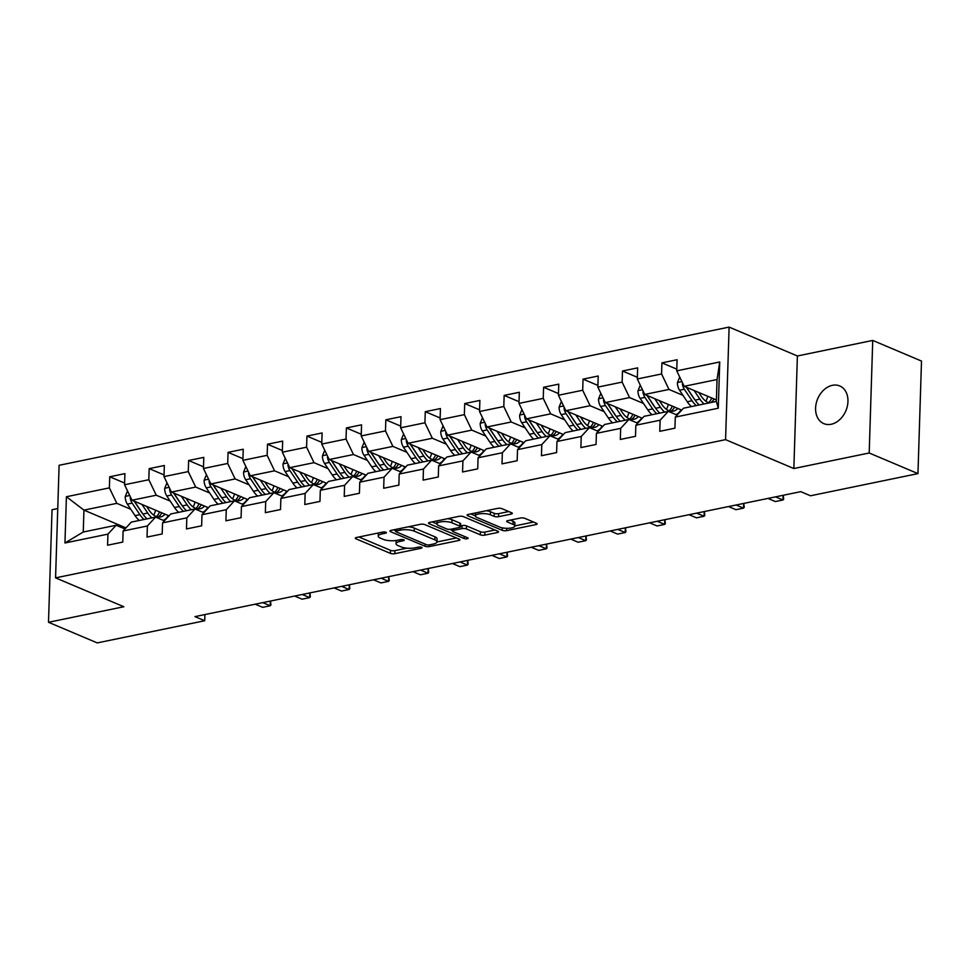 <?xml version="1.0" encoding="UTF-8"?>
<svg xmlns="http://www.w3.org/2000/svg" width="970" height="970" viewBox="0 0 970 970"><rect width="100%" height="100%" fill="white"/><g stroke="black" fill="none" stroke-linecap="round" stroke-linejoin="round"><path stroke-width="1.45" d="M385.951 532.263A2.195 0.667 -178.2 0 0 382.883 532.045L356.511 537.489A3.14 0.958 -178.2 0 0 355.287 538.204A3.14 0.958 -178.2 0 0 355.941 538.811L390.413 553.385A3.14 0.958 -178.2 0 0 394.802 553.688L421.174 548.244A2.195 0.667 -178.2 0 0 422.023 547.747A2.195 0.667 -178.2 0 0 421.574 547.322A2.195 0.667 -178.2 0 0 418.494 547.116L415.087 547.82A10.039 3.055 -178.2 0 1 401.01 546.862L398.137 545.649A10.039 3.055 -178.2 0 1 396.051 543.697A10.039 3.055 -178.2 0 1 399.955 541.418L403.362 540.714A2.195 0.667 -178.2 0 0 404.223 540.217A2.195 0.667 -178.2 0 0 403.762 539.793A2.195 0.667 -178.2 0 0 400.683 539.587L397.276 540.29A10.039 3.055 -178.2 0 1 383.211 539.332L380.337 538.12A10.039 3.055 -178.2 0 1 378.239 536.167A10.039 3.055 -178.2 0 1 382.144 533.888L385.563 533.185A2.195 0.667 -178.2 0 0 386.412 532.688A2.195 0.667 -178.2 0 0 385.951 532.263M832.381 385.32A20.443 15.302 -67.1 0 0 816.194 403.447A20.443 15.302 -67.1 0 0 823.809 423.623A20.443 15.302 -67.1 0 0 831.157 424.266A20.443 15.302 -67.1 0 0 847.356 406.139A20.443 15.302 -67.1 0 0 839.741 385.963A20.443 15.302 -67.1 0 0 832.381 385.32M511.093 514.1A3.14 0.958 -178.2 0 0 512.318 513.385A3.14 0.958 -178.2 0 0 511.663 512.778L501.987 508.68A3.14 0.958 -178.2 0 0 497.598 508.389L468.316 514.427A3.14 0.958 -178.2 0 0 467.091 515.143A3.14 0.958 -178.2 0 0 467.746 515.749L502.217 530.323A3.14 0.958 -178.2 0 0 506.607 530.626L535.889 524.588A3.14 0.958 -178.2 0 0 537.113 523.873A3.14 0.958 -178.2 0 0 536.458 523.266L524.782 518.319A3.14 0.958 -178.2 0 0 520.381 518.029L507.856 520.611A3.14 0.958 -178.2 0 0 506.631 521.314A3.14 0.958 -178.2 0 0 507.286 521.933L513.069 524.382A8.39 2.546 -178.2 0 1 514.815 526.019A8.39 2.546 -178.2 0 1 509.104 528.25A8.39 2.546 -178.2 0 1 499.792 527.122L477.107 517.519A8.39 2.546 -178.2 0 1 475.361 515.894A8.39 2.546 -178.2 0 1 481.084 513.663A8.39 2.546 -178.2 0 1 490.383 514.779L494.166 516.38A3.14 0.958 -178.2 0 0 498.568 516.683L511.093 514.1L511.141 512.56M793.848 468.534L869.193 452.99L917.959 473.615L921.5 361.058L872.733 340.434L797.388 355.978L729.113 327.096L725.572 439.652L793.848 468.534L797.388 355.978M57.751 508.547L52.041 509.723L48.5 622.279L123.845 606.735L55.569 577.865L725.572 439.652M48.5 622.279L97.267 642.904L204.718 620.739L204.912 614.556M917.959 473.615L810.508 495.779L800.759 491.657L194.97 616.617L204.718 620.739M424.811 524.6A3.14 0.958 -178.2 0 0 420.41 524.309L391.128 530.347A3.14 0.958 -178.2 0 0 389.916 531.063A3.14 0.958 -178.2 0 0 390.558 531.669L425.03 546.243A3.14 0.958 -178.2 0 0 429.431 546.546L458.713 540.508A3.14 0.958 -178.2 0 0 459.925 539.793A3.14 0.958 -178.2 0 0 459.283 539.187L424.811 524.6M429.722 522.393L459.004 516.343A3.14 0.958 -178.2 0 1 463.405 516.646L497.865 531.221A3.14 0.958 -178.2 0 1 498.519 531.827A3.14 0.958 -178.2 0 1 497.307 532.542L484.77 535.125A3.14 0.958 -178.2 0 1 480.368 534.834L466.4 528.917A3.14 0.958 -178.2 0 0 461.999 528.626L453.681 530.335A3.14 0.958 -178.2 0 0 452.469 531.051A3.14 0.958 -178.2 0 0 453.111 531.657L467.673 537.817A2.195 0.667 -178.2 0 1 468.122 538.241A2.195 0.667 -178.2 0 1 466.631 538.823A2.195 0.667 -178.2 0 1 464.193 538.532L429.152 523.715A3.14 0.958 -178.2 0 1 428.497 523.097A3.14 0.958 -178.2 0 1 429.722 522.393M729.113 327.096L59.109 465.297L55.569 577.865M676.793 369.158L661.916 362.865L661.576 373.971L637.302 378.979L637.654 367.872L622.485 371.001L622.134 382.107L597.859 387.115L598.211 376.008L583.043 379.137L582.691 390.243L558.417 395.251L558.768 384.144L543.6 387.272L543.249 398.379L518.974 403.387L519.326 392.28L504.157 395.408L503.806 406.515L479.532 411.522L479.883 400.416L464.715 403.544L464.363 414.651L440.089 419.658L440.441 408.552L425.272 411.68L424.921 422.787L400.646 427.794L400.998 416.688L385.83 419.816L385.478 430.922L361.204 435.93L361.555 424.824L346.387 427.952L346.035 439.058L321.761 444.066L322.113 432.959L306.944 436.088L306.593 447.194L282.318 452.202L282.67 441.095L267.502 444.224L267.15 455.33L242.888 460.338L243.227 449.231L228.059 452.359L227.708 463.466L203.445 468.474L203.785 457.367L188.617 460.495L188.265 471.602L164.003 476.609L164.342 465.503L149.174 468.631L148.834 479.738L124.56 484.745L124.912 473.639L109.731 476.767L109.392 487.874L66.409 496.737L64.954 542.982L83.25 532.021L116.121 525.243L124.948 528.977M661.916 362.865L677.096 359.737L676.745 370.843L719.728 361.98L718.273 408.212L675.29 417.088L674.938 428.182L659.77 431.31L660.121 420.216L635.847 425.224L635.495 436.318L620.327 439.446L620.679 428.352L596.404 433.36L596.053 444.454L580.884 447.582L581.236 436.488L556.962 441.495L556.61 452.59L541.442 455.718L541.793 444.624L517.519 449.631L517.168 460.726L501.999 463.854L502.351 452.76L478.077 457.767L477.737 468.862L462.557 471.99L462.908 460.895L438.634 465.903L438.294 476.997L423.114 480.126L423.466 469.031L399.191 474.039L398.852 485.133L383.683 488.262L384.023 477.167L359.761 482.175L359.409 493.269L344.241 496.397L344.58 485.303L320.318 490.311L319.967 501.405L304.798 504.533L305.138 493.439L280.876 498.447L280.524 509.541L265.356 512.669L265.707 501.575L241.433 506.582L241.081 517.677L225.913 520.805L226.265 509.711L201.99 514.718L201.639 525.813L186.47 528.941L186.822 517.847L162.548 522.854L162.196 533.949L147.028 537.077L147.379 525.982L123.105 530.99L122.753 542.084L107.585 545.213L107.937 534.118L64.954 542.982M681.74 410.104L644.723 394.45L668.997 389.443L682.977 395.36M677.133 415.075L668.306 411.341L644.031 416.348L635.847 425.224M668.997 389.443L661.576 373.971M644.723 394.45L637.302 378.979M660.121 420.216L668.306 411.341M642.298 418.24L605.28 402.586L629.554 397.579L643.534 403.496M637.702 423.211L628.863 419.476L604.589 424.484L596.404 433.36M629.554 397.579L622.134 382.107M605.28 402.586L597.859 387.115M620.679 428.352L628.863 419.476M602.855 426.376L565.837 410.722L590.112 405.715L604.092 411.632M598.26 431.347L589.42 427.612L565.146 432.62L556.962 441.495M590.112 405.715L582.691 390.243M565.837 410.722L558.417 395.251M581.236 436.488L589.42 427.612M563.412 434.512L526.395 418.858L550.669 413.85L564.649 419.767M558.817 439.483L549.978 435.748L525.704 440.756L517.519 449.631M550.669 413.85L543.249 398.379M526.395 418.858L518.974 403.387M541.793 444.624L549.978 435.748M523.97 442.647L486.952 426.994L511.226 421.986L525.207 427.903M519.374 447.619L510.535 443.884L486.261 448.892L478.077 457.767M511.226 421.986L503.806 406.515M486.952 426.994L479.532 411.522M502.351 452.76L510.535 443.884M484.527 450.783L447.509 435.13L471.784 430.122L485.764 436.039M479.932 455.754L471.093 452.02L446.818 457.028L438.634 465.903M471.784 430.122L464.363 414.651M447.509 435.13L440.089 419.658M462.908 460.895L471.093 452.02M445.084 458.919L408.067 443.266L432.341 438.258L446.333 444.175M440.489 463.89L431.65 460.156L407.388 465.163L399.191 474.039M432.341 438.258L424.921 422.787M408.067 443.266L400.646 427.794M423.466 469.031L431.65 460.156M405.642 467.055L368.624 451.402L392.899 446.394L406.891 452.311M401.046 472.026L392.207 468.292L367.945 473.299L359.761 482.175M392.899 446.394L385.478 430.922M368.624 451.402L361.204 435.93M384.023 477.167L392.207 468.292M366.199 475.191L329.182 459.537L353.456 454.53L367.448 460.447M361.604 480.162L352.765 476.428L328.503 481.435L320.318 490.311M353.456 454.53L346.035 439.058M329.182 459.537L321.761 444.066M344.58 485.303L352.765 476.428M326.757 483.327L289.751 467.673L314.013 462.666L328.005 468.583M322.161 488.298L313.334 484.563L289.06 489.571L280.876 498.447M314.013 462.666L306.593 447.194M289.751 467.673L282.318 452.202M305.138 493.439L313.334 484.563M287.314 491.463L250.308 475.809L274.571 470.802L288.563 476.719M282.719 496.434L273.892 492.699L249.617 497.707L241.433 506.582M274.571 470.802L267.15 455.33M250.308 475.809L242.888 460.338M265.707 501.575L273.892 492.699M247.871 499.599L210.866 483.945L235.128 478.937L249.12 484.854M243.276 504.57L234.449 500.835L210.175 505.843L201.99 514.718M235.128 478.937L227.708 463.466M210.866 483.945L203.445 468.474M226.265 509.711L234.449 500.835M208.429 507.734L171.423 492.081L195.697 487.073L209.678 492.99M203.833 512.706L195.006 508.971L170.732 513.979L162.548 522.854M195.697 487.073L188.265 471.602M171.423 492.081L164.003 476.609M186.822 517.847L195.006 508.971M168.986 515.87L131.981 500.217L156.255 495.209L170.235 501.126M164.391 520.841L155.564 517.107L131.29 522.115L123.105 530.99M156.255 495.209L148.834 479.738M131.981 500.217L124.56 484.745M147.379 525.982L155.564 517.107M125.954 527.898L83.941 510.123L116.812 503.345L130.792 509.262M116.812 503.345L109.392 487.874M83.25 532.021L83.941 510.123L66.409 496.737M107.937 534.118L116.121 525.243M869.193 452.99L872.733 340.434M675.29 417.088L683.474 408.212L716.345 401.434L717.036 379.537L684.165 386.315L716.394 399.943M718.273 408.212L716.345 401.434M717.036 379.537L719.728 361.98M684.165 386.315L676.745 370.843M164.779 519.532L165.797 519.326M124.609 483.06L109.731 476.767M164.051 474.924L149.174 468.631M204.221 511.396L205.24 511.19M203.494 466.788L188.617 460.495M243.652 503.26L244.683 503.054M242.936 458.652L228.059 452.359M283.094 495.124L284.125 494.918M282.379 450.516L267.502 444.224M322.537 486.988L323.568 486.782M321.822 442.381L306.944 436.088M361.98 478.853L363.01 478.646M361.264 434.245L346.387 427.952M401.422 470.717L402.453 470.511M400.707 426.109L385.83 419.816M440.865 462.581L441.896 462.375M440.15 417.973L425.272 411.68M480.308 454.445L481.338 454.239M479.592 409.837L464.715 403.544M519.75 446.309L520.781 446.103M519.023 401.701L504.157 395.408M559.193 438.173L560.223 437.967M558.465 393.565L543.6 387.272M598.635 430.037L599.654 429.831M597.908 385.429L583.043 379.137M638.078 421.901L639.097 421.695M637.351 377.294L622.485 371.001M677.521 413.766L678.539 413.559M378.361 532.979A10.039 3.055 -178.2 0 0 378.336 533.124L378.239 536.167M396.172 540.484A10.039 3.055 -178.2 0 0 396.148 540.654L396.051 543.697M358.924 536.992L390.51 550.342A3.14 0.958 -178.2 0 0 394.899 550.645L406.951 548.159M436.961 541.963L456.385 537.962M393.553 529.85L395.712 530.76M396.597 529.22L396.536 530.917A2.195 0.667 -178.2 0 0 395.687 531.414A2.195 0.667 -178.2 0 0 396.148 531.839L426.4 544.643A2.195 0.667 -178.2 0 0 429.48 544.849L429.431 546.546M408.37 526.795A10.039 3.055 -178.2 0 1 414.299 528.092L434.984 536.834A10.039 3.055 -178.2 0 1 437.07 538.786L436.973 541.83A10.039 3.055 -178.2 0 1 433.069 544.109L429.48 544.849M436.973 541.83A10.039 3.055 -178.2 0 0 434.887 539.878L414.214 531.136A10.039 3.055 -178.2 0 0 400.137 530.178L396.536 530.917M494.979 529.996L484.867 532.081L484.77 535.125M460.568 525.898L462.096 525.582A3.14 0.958 -178.2 0 1 466.485 525.873L480.465 531.79A3.14 0.958 -178.2 0 0 484.867 532.081M452.481 530.493L449.765 529.341M447.546 518.707A8.39 2.546 -178.2 0 1 451.984 519.738L451.887 522.781A8.39 2.546 -178.2 0 0 442.587 521.654A8.39 2.546 -178.2 0 0 436.864 523.885L432.135 521.884M436.961 520.89L436.864 523.885A8.39 2.546 -178.2 0 0 438.61 525.522L446.612 528.905A3.14 0.958 -178.2 0 0 451.001 529.208L459.319 527.486A3.14 0.958 -178.2 0 0 460.532 526.771A3.14 0.958 -178.2 0 0 459.889 526.164L451.887 522.781M460.532 526.771L460.629 523.739A3.14 0.958 -178.2 0 0 459.974 523.121L459.889 526.164M451.984 519.738L459.974 523.121M486.225 510.729A8.39 2.546 -178.2 0 1 490.48 511.748L494.263 513.336A3.14 0.958 -178.2 0 0 498.653 513.639L508.777 511.554M514.815 526.019L514.912 522.975A8.39 2.546 -178.2 0 0 513.166 521.339L513.069 524.382M510.268 520.114L513.166 521.339M514.827 525.91L533.573 522.042M470.729 513.93L475.361 515.882M127.543 490.965L125.239 496.555A8.463 4.983 78.3 0 0 127.361 504.133L135.072 515.652A24.444 14.405 78.3 0 0 139.268 520.466M153.648 515.082A20.285 11.955 78.3 0 0 155.576 510.196M141.947 504.436L147.719 513.045A24.444 14.405 78.3 0 0 151.902 517.859M163.299 520.381A24.444 14.405 78.3 0 0 168.319 515.579M146.567 506.388L149.21 510.329A20.285 11.955 78.3 0 0 160.62 516.925A20.285 11.955 78.3 0 0 165.046 514.197M130.344 496.798L130.21 497.949A8.463 4.983 78.3 0 0 132.162 503.139L139.886 514.67A24.444 14.405 78.3 0 0 144.069 519.483M159.541 511.869A20.285 11.955 -101.7 0 1 156.461 516.586M142.748 513.785A20.285 11.955 -101.7 0 1 141.377 511.942L134.127 501.126M147.1 518.853A24.444 14.405 -101.7 0 1 142.917 514.039L135.194 502.508A8.463 4.983 -101.7 0 1 134.478 501.272M158.122 516.998A20.285 11.955 78.3 0 0 161.832 512.839M262.797 602.625L270.218 605.765L262.64 607.329L255.207 604.189M270.509 601.036L270.933 604.94L270.218 605.765L270.363 601.06M166.985 482.83L164.682 488.419A8.463 4.983 78.3 0 0 166.804 495.997L174.515 507.516A24.444 14.405 78.3 0 0 178.71 512.33M193.091 506.946A20.285 11.955 78.3 0 0 195.018 502.06M181.39 496.3L187.161 504.909A24.444 14.405 78.3 0 0 191.345 509.723M202.742 512.245A24.444 14.405 78.3 0 0 207.762 507.443M186.01 498.253L188.653 502.193A20.285 11.955 78.3 0 0 200.05 508.789A20.285 11.955 78.3 0 0 204.488 506.061M169.786 488.662L169.653 489.814A8.463 4.983 78.3 0 0 171.605 495.003L179.317 506.534A24.444 14.405 78.3 0 0 183.512 511.348M198.983 503.733A20.285 11.955 -101.7 0 1 195.904 508.45M182.19 505.649A20.285 11.955 -101.7 0 1 180.82 503.806L173.569 492.99M186.543 510.717A24.444 14.405 -101.7 0 1 182.36 505.903L174.636 494.373A8.463 4.983 -101.7 0 1 173.921 493.136M197.565 508.862A20.285 11.955 78.3 0 0 201.275 504.703M206.428 474.694L204.124 480.283A8.463 4.983 78.3 0 0 206.246 487.861L213.958 499.38A24.444 14.405 78.3 0 0 218.153 504.194M232.533 498.81A20.285 11.955 78.3 0 0 234.461 493.924M220.833 488.165L226.604 496.773A24.444 14.405 78.3 0 0 230.787 501.587M242.185 504.109A24.444 14.405 78.3 0 0 247.192 499.308M225.452 490.117L228.095 494.057A20.285 11.955 78.3 0 0 239.493 500.653A20.285 11.955 78.3 0 0 243.931 497.925M209.229 480.526L209.096 481.678A8.463 4.983 78.3 0 0 211.048 486.867L218.759 498.398A24.444 14.405 78.3 0 0 222.954 503.212M238.426 495.597A20.285 11.955 -101.7 0 1 235.346 500.314M221.633 497.513A20.285 11.955 -101.7 0 1 220.263 495.67L213.012 484.854M225.986 502.581A24.444 14.405 -101.7 0 1 221.803 497.768L214.079 486.237A8.463 4.983 -101.7 0 1 213.364 485M237.007 500.726A20.285 11.955 78.3 0 0 240.718 496.567M302.24 594.489L309.66 597.629L302.082 599.193L294.65 596.053M309.951 592.9L310.376 596.805L309.66 597.629L309.806 592.925M341.683 586.353L349.103 589.493L341.513 591.057L334.092 587.917M349.394 584.764L349.818 588.669L349.103 589.493L349.248 584.789M245.859 466.558L243.567 472.147A8.463 4.983 78.3 0 0 245.689 479.726L253.4 491.244A24.444 14.405 78.3 0 0 257.596 496.058M271.976 490.674A20.285 11.955 78.3 0 0 273.904 485.788M260.275 480.029L266.047 488.637A24.444 14.405 78.3 0 0 270.23 493.451M281.627 495.973A24.444 14.405 78.3 0 0 286.635 491.172M264.895 481.981L267.538 485.921A20.285 11.955 78.3 0 0 278.936 492.517A20.285 11.955 78.3 0 0 283.373 489.789M248.672 472.39L248.538 473.542A8.463 4.983 78.3 0 0 250.49 478.731L258.202 490.262A24.444 14.405 78.3 0 0 262.397 495.076M277.856 487.461A20.285 11.955 -101.7 0 1 274.789 492.178M261.075 489.377A20.285 11.955 -101.7 0 1 259.705 487.534L252.455 476.719M265.428 494.445A24.444 14.405 -101.7 0 1 261.245 489.632L253.522 478.101A8.463 4.983 -101.7 0 1 252.806 476.864M276.45 492.59A20.285 11.955 78.3 0 0 280.16 488.431M285.301 458.422L282.998 464.012A8.463 4.983 78.3 0 0 285.131 471.59L292.843 483.108A24.444 14.405 78.3 0 0 297.038 487.922M311.406 482.539A20.285 11.955 78.3 0 0 313.346 477.652M299.718 471.893L305.489 480.502A24.444 14.405 78.3 0 0 309.672 485.315M321.07 487.837A24.444 14.405 78.3 0 0 326.078 483.036M304.337 473.845L306.981 477.786A20.285 11.955 78.3 0 0 318.378 484.382A20.285 11.955 78.3 0 0 322.804 481.653M288.102 464.254L287.981 465.406A8.463 4.983 78.3 0 0 289.933 470.595L297.644 482.126A24.444 14.405 78.3 0 0 301.84 486.94M317.299 479.325A20.285 11.955 -101.7 0 1 314.231 484.042M300.518 481.241A20.285 11.955 -101.7 0 1 299.148 479.398L291.897 468.583M304.871 486.309A24.444 14.405 -101.7 0 1 300.676 481.496L292.964 469.965A8.463 4.983 -101.7 0 1 292.249 468.728M315.893 484.454A20.285 11.955 78.3 0 0 319.603 480.295M324.744 450.286L322.44 455.876A8.463 4.983 78.3 0 0 324.574 463.454L332.286 474.973A24.444 14.405 78.3 0 0 336.469 479.798M350.849 474.403A20.285 11.955 78.3 0 0 352.777 469.516M339.161 463.757L344.932 472.366A24.444 14.405 78.3 0 0 349.115 477.179M360.513 479.701A24.444 14.405 78.3 0 0 365.52 474.9M343.78 465.709L346.423 469.65A20.285 11.955 78.3 0 0 357.821 476.246A20.285 11.955 78.3 0 0 362.246 473.518M327.545 456.118L327.423 457.27A8.463 4.983 78.3 0 0 329.376 462.46L337.087 473.99A24.444 14.405 78.3 0 0 341.282 478.804M356.742 471.19A20.285 11.955 -101.7 0 1 353.662 475.906M339.961 473.105A20.285 11.955 -101.7 0 1 338.578 471.262L331.34 460.447M344.314 478.174A24.444 14.405 -101.7 0 1 340.118 473.36L332.407 461.829A8.463 4.983 -101.7 0 1 331.691 460.592M355.335 476.318A20.285 11.955 78.3 0 0 359.046 472.16M381.125 578.217L388.546 581.357L380.955 582.921L373.535 579.781M388.825 576.629L389.261 580.533L388.546 581.357L388.691 576.653M420.568 570.081L427.988 573.221L420.398 574.786L412.978 571.645M428.267 568.493L428.704 572.397L427.988 573.221L428.134 568.517M460.01 561.945L467.431 565.086L459.841 566.65L452.42 563.509M467.71 560.357L468.146 564.261L467.431 565.086L467.576 560.381M499.441 553.809L506.873 556.95L499.283 558.514L491.863 555.374M507.152 552.221L507.577 556.125L506.873 556.95L507.019 552.245M538.883 545.673L546.316 548.814L538.726 550.378L531.305 547.238M546.595 544.085L547.019 547.989L546.316 548.814L546.462 544.109M578.326 537.538L585.759 540.678L578.168 542.242L570.748 539.102M586.038 535.949L586.462 539.853L585.759 540.678L585.904 535.973M617.769 529.402L625.201 532.542L617.611 534.106L610.191 530.966M625.48 527.813L625.905 531.718L625.201 532.542L625.347 527.838M657.211 521.266L664.644 524.406L657.054 525.97L649.633 522.83M664.923 519.678L665.347 523.582L664.644 524.406L664.789 519.702M696.654 513.13L704.074 516.27L696.496 517.834L689.076 514.694M704.365 511.542L704.79 515.446L704.074 516.27L704.232 511.566M364.186 442.15L361.883 447.74A8.463 4.983 78.3 0 0 364.017 455.318L371.728 466.837A24.444 14.405 78.3 0 0 375.911 471.662M390.292 466.267A20.285 11.955 78.3 0 0 392.219 461.38M378.603 455.621L384.375 464.23A24.444 14.405 78.3 0 0 388.558 469.043M399.955 471.565A24.444 14.405 78.3 0 0 404.963 466.764M383.223 457.573L385.866 461.514A20.285 11.955 78.3 0 0 397.263 468.11A20.285 11.955 78.3 0 0 401.689 465.382M366.987 447.982L366.854 449.134A8.463 4.983 78.3 0 0 368.818 454.324L376.53 465.855A24.444 14.405 78.3 0 0 380.725 470.668M396.184 463.054A20.285 11.955 -101.7 0 1 393.105 467.77M379.391 464.969A20.285 11.955 -101.7 0 1 378.021 463.126L370.782 452.311M383.756 470.038A24.444 14.405 -101.7 0 1 379.561 465.224L371.849 453.693A8.463 4.983 -101.7 0 1 371.134 452.457M394.778 468.183A20.285 11.955 78.3 0 0 398.488 464.024M403.629 434.014L401.325 439.604A8.463 4.983 78.3 0 0 403.459 447.182L411.171 458.701A24.444 14.405 78.3 0 0 415.354 463.527M429.734 458.131A20.285 11.955 78.3 0 0 431.662 453.245M418.046 447.485L423.805 456.094A24.444 14.405 78.3 0 0 428 460.908M439.398 463.43A24.444 14.405 78.3 0 0 444.405 458.628M422.665 449.437L425.309 453.378A20.285 11.955 78.3 0 0 436.706 459.974A20.285 11.955 78.3 0 0 441.132 457.246M406.43 439.846L406.297 440.998A8.463 4.983 78.3 0 0 408.261 446.188L415.972 457.719A24.444 14.405 78.3 0 0 420.168 462.532M435.627 454.918A20.285 11.955 -101.7 0 1 432.547 459.634M418.834 456.834A20.285 11.955 -101.7 0 1 417.464 454.991L410.225 444.175M423.199 461.902A24.444 14.405 -101.7 0 1 419.004 457.088L411.292 445.557A8.463 4.983 -101.7 0 1 410.577 444.321M434.22 460.047A20.285 11.955 78.3 0 0 437.931 455.888M443.072 425.878L440.768 431.468A8.463 4.983 78.3 0 0 442.902 439.046L450.613 450.565A24.444 14.405 78.3 0 0 454.797 455.391M469.177 449.995A20.285 11.955 78.3 0 0 471.105 445.109M457.488 439.349L463.248 447.958A24.444 14.405 78.3 0 0 467.443 452.772M478.84 455.294A24.444 14.405 78.3 0 0 483.848 450.492M462.108 441.301L464.751 445.242A20.285 11.955 78.3 0 0 476.149 451.838A20.285 11.955 78.3 0 0 480.574 449.11M445.873 431.711L445.739 432.862A8.463 4.983 78.3 0 0 447.703 438.052L455.415 449.583A24.444 14.405 78.3 0 0 459.598 454.396M475.07 446.782A20.285 11.955 -101.7 0 1 471.99 451.499M458.276 448.698A20.285 11.955 -101.7 0 1 456.906 446.855L449.668 436.039M462.641 453.766A24.444 14.405 -101.7 0 1 458.446 448.952L450.735 437.421A8.463 4.983 -101.7 0 1 450.019 436.185M473.663 451.911A20.285 11.955 78.3 0 0 477.373 447.752M482.514 417.743L480.211 423.332A8.463 4.983 78.3 0 0 482.332 430.91L490.056 442.429A24.444 14.405 78.3 0 0 494.239 447.255M508.619 441.859A20.285 11.955 78.3 0 0 510.547 436.973M496.931 431.213L502.69 439.822A24.444 14.405 78.3 0 0 506.886 444.636M518.271 447.158A24.444 14.405 78.3 0 0 523.291 442.356M501.551 433.166L504.194 437.106A20.285 11.955 78.3 0 0 515.591 443.702A20.285 11.955 78.3 0 0 520.017 440.974M485.315 423.575L485.182 424.727A8.463 4.983 78.3 0 0 487.146 429.916L494.858 441.447A24.444 14.405 78.3 0 0 499.041 446.261M514.512 438.646A20.285 11.955 -101.7 0 1 511.433 443.363M497.719 440.562A20.285 11.955 -101.7 0 1 496.349 438.719L489.11 427.903M502.084 445.63A24.444 14.405 -101.7 0 1 497.889 440.816L490.177 429.286A8.463 4.983 -101.7 0 1 489.462 428.049M513.106 443.775A20.285 11.955 78.3 0 0 516.816 439.616M521.957 409.607L519.653 415.196A8.463 4.983 78.3 0 0 521.775 422.774L529.499 434.293A24.444 14.405 78.3 0 0 533.682 439.119M548.062 433.723A20.285 11.955 78.3 0 0 549.99 428.837M536.374 423.078L542.133 431.686A24.444 14.405 78.3 0 0 546.328 436.5M557.714 439.022A24.444 14.405 78.3 0 0 562.733 434.22M540.993 425.03L543.636 428.97A20.285 11.955 78.3 0 0 555.034 435.566A20.285 11.955 78.3 0 0 559.46 432.838M524.758 415.439L524.625 416.591A8.463 4.983 78.3 0 0 526.589 421.78L534.3 433.311A24.444 14.405 78.3 0 0 538.483 438.125M553.955 430.51A20.285 11.955 -101.7 0 1 550.875 435.227M537.162 432.426A20.285 11.955 -101.7 0 1 535.792 430.595L528.553 419.767M541.527 437.494A24.444 14.405 -101.7 0 1 537.332 432.681L529.62 421.162A8.463 4.983 -101.7 0 1 528.905 419.913M552.548 435.639A20.285 11.955 78.3 0 0 556.246 431.48M561.4 401.471L559.096 407.06A8.463 4.983 78.3 0 0 561.218 414.639L568.941 426.157A24.444 14.405 78.3 0 0 573.125 430.983M587.505 425.587A20.285 11.955 78.3 0 0 589.433 420.701M575.804 414.942L581.576 423.55A24.444 14.405 78.3 0 0 585.771 428.364M597.156 430.886A24.444 14.405 78.3 0 0 602.176 426.085M580.436 416.894L583.079 420.834A20.285 11.955 78.3 0 0 594.477 427.43A20.285 11.955 78.3 0 0 598.902 424.702M564.2 407.303L564.067 408.455A8.463 4.983 78.3 0 0 566.031 413.644L573.743 425.175A24.444 14.405 78.3 0 0 577.926 429.989M593.397 422.374A20.285 11.955 -101.7 0 1 590.318 427.091M576.604 424.29A20.285 11.955 -101.7 0 1 575.234 422.459L567.996 411.632M580.957 429.358A24.444 14.405 -101.7 0 1 576.774 424.545L569.063 413.026A8.463 4.983 -101.7 0 1 568.347 411.777M591.991 427.503A20.285 11.955 78.3 0 0 595.689 423.344M600.842 393.335L598.538 398.925A8.463 4.983 78.3 0 0 600.66 406.503L608.384 418.021A24.444 14.405 78.3 0 0 612.567 422.847M626.947 417.452A20.285 11.955 78.3 0 0 628.875 412.565M615.247 406.806L621.018 415.415A24.444 14.405 78.3 0 0 625.213 420.228M636.599 422.75A24.444 14.405 78.3 0 0 641.619 417.949M619.878 408.758L622.51 412.699A20.285 11.955 78.3 0 0 633.919 419.295A20.285 11.955 78.3 0 0 638.345 416.566M603.643 399.167L603.51 400.319A8.463 4.983 78.3 0 0 605.462 405.508L613.185 417.039A24.444 14.405 78.3 0 0 617.369 421.853M632.84 414.238A20.285 11.955 -101.7 0 1 629.76 418.955M616.047 416.154A20.285 11.955 -101.7 0 1 614.677 414.323L607.438 403.496M620.4 421.222A24.444 14.405 -101.7 0 1 616.217 416.409L608.505 404.89A8.463 4.983 -101.7 0 1 607.79 403.641M631.421 419.367A20.285 11.955 78.3 0 0 635.132 415.208M736.097 504.994L743.517 508.134L735.939 509.699L728.519 506.558M743.808 503.406L744.232 507.31L743.517 508.134L743.675 503.43M640.285 385.199L637.981 390.789A8.463 4.983 78.3 0 0 640.103 398.367L647.814 409.886A24.444 14.405 78.3 0 0 652.01 414.711M666.39 409.316A20.285 11.955 78.3 0 0 668.318 404.429M654.689 398.67L660.461 407.279A24.444 14.405 78.3 0 0 664.656 412.092M676.041 414.614A24.444 14.405 78.3 0 0 681.061 409.813M659.321 400.622L661.952 404.563A20.285 11.955 78.3 0 0 673.362 411.159A20.285 11.955 78.3 0 0 677.787 408.431M643.086 391.031L642.952 392.183A8.463 4.983 78.3 0 0 644.904 397.373L652.628 408.904A24.444 14.405 78.3 0 0 656.811 413.717M672.283 406.103A20.285 11.955 -101.7 0 1 669.203 410.819M655.49 408.018A20.285 11.955 -101.7 0 1 654.12 406.187L646.869 395.36M659.842 413.087A24.444 14.405 -101.7 0 1 655.659 408.273L647.948 396.754A8.463 4.983 -101.7 0 1 647.232 395.505M670.864 411.231A20.285 11.955 78.3 0 0 674.574 407.073M775.539 496.858L782.96 499.999L775.382 501.563L767.949 498.422M783.251 495.27L783.675 499.174L782.96 499.999L783.105 495.294M679.727 377.063L677.424 382.653A8.463 4.983 78.3 0 0 679.546 390.231L687.257 401.75A24.444 14.405 78.3 0 0 691.452 406.575M705.833 401.18A20.285 11.955 78.3 0 0 707.76 396.293M694.132 390.534L699.904 399.143A24.444 14.405 78.3 0 0 704.087 403.957M698.764 392.486L701.395 396.427A20.285 11.955 78.3 0 0 709.3 402.889M682.528 382.895L682.395 384.047A8.463 4.983 78.3 0 0 684.347 389.237L692.071 400.768A24.444 14.405 78.3 0 0 696.254 405.581M711.725 397.967A20.285 11.955 -101.7 0 1 708.646 402.683M694.932 399.882A20.285 11.955 -101.7 0 1 693.562 398.052L686.311 387.224M699.285 404.951A24.444 14.405 -101.7 0 1 695.102 400.137L687.39 388.618A8.463 4.983 -101.7 0 1 686.675 387.37M711.155 402.501A20.285 11.955 78.3 0 0 714.017 398.937M382.204 532.19L382.144 533.888M403.399 539.672L403.362 540.714M400.004 539.72L399.955 541.418M421.21 547.201L421.174 548.244M394.899 550.645L394.802 553.688M390.51 550.342L390.413 553.385M355.978 537.635L355.941 538.811M385.587 532.13L385.563 533.185M458.761 538.968L458.713 540.508M425.103 544.085L425.03 546.243M390.595 530.493L390.558 531.669M434.984 536.834L434.887 539.878M414.299 528.092L414.214 531.136M400.198 528.48L400.137 530.178M497.355 531.002L497.307 532.542M480.465 531.79L480.368 534.834M466.485 525.873L466.4 528.917M462.096 525.582L461.999 528.626M453.742 528.638L453.681 530.335M464.266 536.374L464.193 538.532M429.189 522.527L429.152 523.715M498.653 513.639L498.568 516.683M494.263 513.336L494.166 516.38M490.48 511.748L490.383 514.779M507.322 520.757L507.286 521.933M535.937 523.036L535.889 524.588M506.679 528.311L506.607 530.626M502.29 527.85L502.217 530.323M467.782 514.573L467.746 515.749M129.713 495.476L125.3 496.385M139.886 514.67L135.072 515.652M147.719 513.045L142.917 514.039M132.162 503.139L127.361 504.133M136.685 502.205L135.194 502.508M131.059 498.313L130.21 497.949M169.144 487.34L164.742 488.249M179.317 506.534L174.515 507.516M187.161 504.909L182.36 505.903M171.605 495.003L166.804 495.997M176.128 494.07L174.636 494.373M170.502 490.177L169.653 489.814M208.586 479.204L204.185 480.114M218.759 498.398L213.958 499.38M226.604 496.773L221.803 497.768M211.048 486.867L206.246 487.861M215.57 485.934L214.079 486.237M209.944 482.041L209.096 481.678M248.029 471.068L243.628 471.978M258.202 490.262L253.4 491.244M266.047 488.637L261.245 489.632M250.49 478.731L245.689 479.726M255.013 477.798L253.522 478.101M249.387 473.906L248.538 473.542M287.472 462.933L283.07 463.842M297.644 482.126L292.843 483.108M305.489 480.502L300.676 481.496M289.933 470.595L285.131 471.59M294.456 469.662L292.964 469.965M288.83 465.77L287.981 465.406M326.914 454.797L322.513 455.706M337.087 473.99L332.286 474.973M344.932 472.366L340.118 473.36M329.376 462.46L324.574 463.454M333.898 461.526L332.407 461.829M328.272 457.634L327.423 457.27M366.357 446.661L361.955 447.57M376.53 465.855L371.728 466.837M384.375 464.23L379.561 465.224M368.818 454.324L364.017 455.318M373.341 453.39L371.849 453.693M367.715 449.498L366.854 449.134M405.799 438.525L401.398 439.434M415.972 457.719L411.171 458.701M423.805 456.094L419.004 457.088M408.261 446.188L403.459 447.182M412.783 445.254L411.292 445.557M407.157 441.362L406.297 440.998M445.242 430.401L440.841 431.298M455.415 449.583L450.613 450.565M463.248 447.958L458.446 448.952M447.703 438.052L442.902 439.046M452.226 437.118L450.735 437.421M446.6 433.226L445.739 432.862M484.685 422.265L480.283 423.162M494.858 441.447L490.056 442.429M502.69 439.822L497.889 440.816M487.146 429.916L482.332 430.91M491.669 428.982L490.177 429.286M486.043 425.09L485.182 424.727M524.127 414.129L519.726 415.027M534.3 433.311L529.499 434.293M542.133 431.686L537.332 432.681M526.589 421.78L521.775 422.774M531.111 420.847L529.62 421.162M525.485 416.954L524.625 416.591M563.57 405.993L559.169 406.891M573.743 425.175L568.941 426.157M581.576 423.55L576.774 424.545M566.031 413.644L561.218 414.639M570.554 412.711L569.063 413.026M564.928 408.819L564.067 408.455M603.013 397.858L598.599 398.755M613.185 417.039L608.384 418.021M621.018 415.415L616.217 416.409M605.462 405.508L600.66 406.503M609.997 404.575L608.505 404.89M604.371 400.683L603.51 400.319M642.455 389.722L638.042 390.619M652.628 408.904L647.814 409.886M660.461 407.279L655.659 408.273M644.904 397.373L640.103 398.367M649.439 396.439L647.948 396.754M643.813 392.547L642.952 392.183M681.898 381.586L677.484 382.483M692.071 400.768L687.257 401.75M699.904 399.143L695.102 400.137M684.347 389.237L679.546 390.231M688.882 388.303L687.39 388.618M683.256 384.411L682.395 384.047M395.748 529.39L395.687 531.414M452.529 528.892L452.469 531.051M475.458 512.96L475.361 515.894"/></g></svg>
